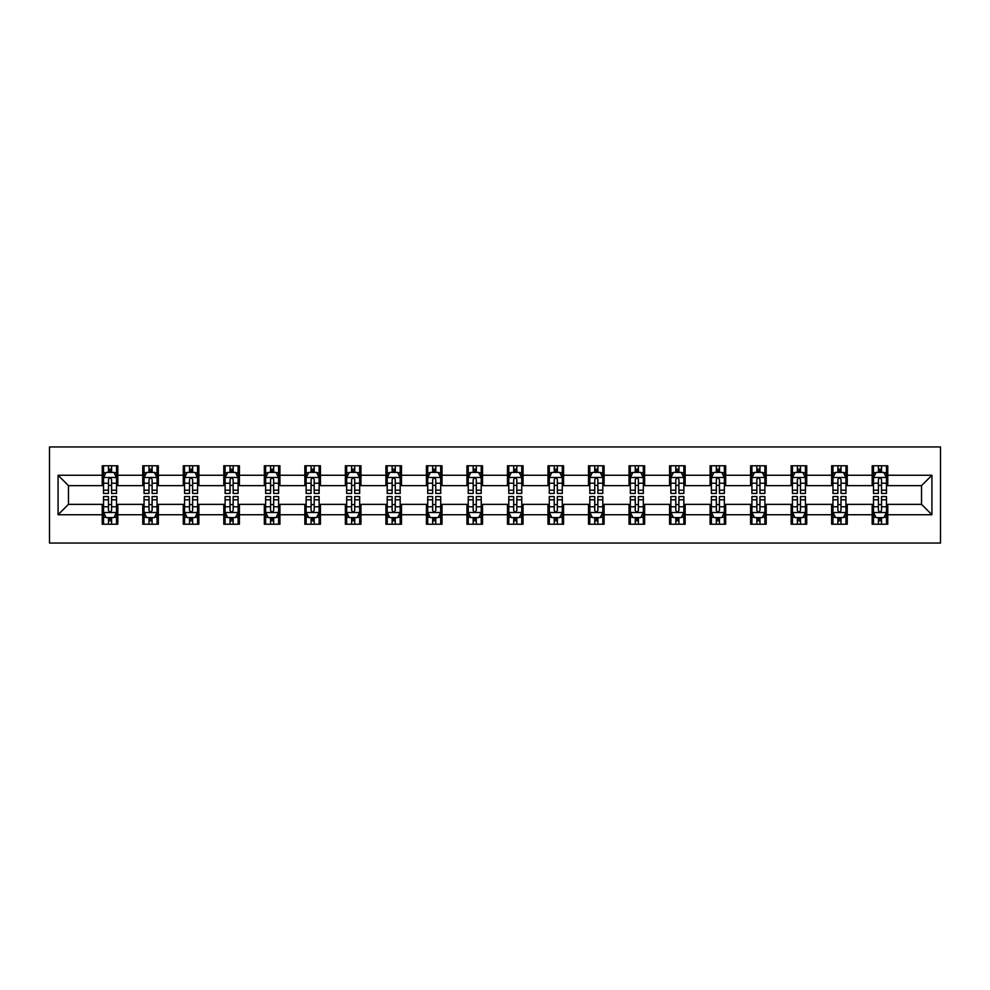 <?xml version="1.0" encoding="UTF-8"?>
<svg xmlns="http://www.w3.org/2000/svg" width="990" height="990" viewBox="0 0 990 990"><rect width="100%" height="100%" fill="white"/><g stroke="black" fill="none" stroke-linecap="round" stroke-linejoin="round"><path stroke-width="1.49" d="M49.5 543.052L940.5 543.052L940.5 446.948L49.5 446.948L49.5 543.052M887.77 475.262L887.77 465.77L872.178 465.77L872.178 475.262L847.242 475.262L847.242 465.77L831.662 465.77L831.662 475.262L806.726 475.262L806.726 465.77L791.134 465.77L791.134 475.262L766.198 475.262L766.198 465.77L750.606 465.77L750.606 475.262L725.67 475.262L725.67 465.77L710.09 465.77L710.09 475.262L685.154 475.262L685.154 465.77L669.562 465.77L669.562 475.262L644.626 475.262L644.626 465.77L629.034 465.77L629.034 475.262L604.098 475.262L604.098 465.77L588.518 465.77L588.518 475.262L563.582 475.262L563.582 465.77L547.99 465.77L547.99 475.262L523.054 475.262L523.054 465.77L507.474 465.77L507.474 475.262L482.526 475.262L482.526 465.77L466.946 465.77L466.946 475.262L442.01 475.262L442.01 465.77L426.418 465.77L426.418 475.262L401.482 475.262L401.482 465.77L385.902 465.77L385.902 475.262L360.966 475.262L360.966 465.77L345.374 465.77L345.374 475.262L320.438 475.262L320.438 465.77L304.846 465.77L304.846 475.262L279.91 475.262L279.91 465.77L264.33 465.77L264.33 475.262L239.394 475.262L239.394 465.77L223.802 465.77L223.802 475.262L198.866 475.262L198.866 465.77L183.274 465.77L183.274 475.262L158.338 475.262L158.338 465.77L142.758 465.77L142.758 475.262L117.822 475.262L117.822 465.77L102.23 465.77L102.23 475.262L58.076 475.262L58.076 514.738L68.459 504.356L102.23 504.356L102.23 524.23L117.822 524.23L117.822 504.356L142.758 504.356L142.758 524.23L158.338 524.23L158.338 504.356L183.274 504.356L183.274 524.23L198.866 524.23L198.866 504.356L223.802 504.356L223.802 524.23L239.394 524.23L239.394 504.356L264.33 504.356L264.33 524.23L279.91 524.23L279.91 504.356L304.846 504.356L304.846 524.23L320.438 524.23L320.438 504.356L345.374 504.356L345.374 524.23L360.966 524.23L360.966 504.356L385.902 504.356L385.902 524.23L401.482 524.23L401.482 504.356L426.418 504.356L426.418 524.23L442.01 524.23L442.01 504.356L466.946 504.356L466.946 524.23L482.526 524.23L482.526 504.356L507.474 504.356L507.474 524.23L523.054 524.23L523.054 504.356L547.99 504.356L547.99 524.23L563.582 524.23L563.582 504.356L588.518 504.356L588.518 524.23L604.098 524.23L604.098 504.356L629.034 504.356L629.034 524.23L644.626 524.23L644.626 504.356L669.562 504.356L669.562 524.23L685.154 524.23L685.154 504.356L710.09 504.356L710.09 524.23L725.67 524.23L725.67 504.356L750.606 504.356L750.606 524.23L766.198 524.23L766.198 504.356L791.134 504.356L791.134 524.23L806.726 524.23L806.726 504.356L831.662 504.356L831.662 524.23L847.242 524.23L847.242 504.356L872.178 504.356L872.178 524.23L887.77 524.23L887.77 504.356L921.541 504.356L921.541 485.644L887.77 485.644L887.77 475.262L931.924 475.262L931.924 514.738L887.77 514.738M872.178 514.738L847.242 514.738M831.662 514.738L806.726 514.738M791.134 514.738L766.198 514.738M750.606 514.738L725.67 514.738M710.09 514.738L685.154 514.738M669.562 514.738L644.626 514.738M629.034 514.738L604.098 514.738M588.518 514.738L563.582 514.738M547.99 514.738L523.054 514.738M507.474 514.738L482.526 514.738M466.946 514.738L442.01 514.738M426.418 514.738L401.482 514.738M385.902 514.738L360.966 514.738M345.374 514.738L320.438 514.738M304.846 514.738L279.91 514.738M264.33 514.738L239.394 514.738M223.802 514.738L198.866 514.738M183.274 514.738L158.338 514.738M142.758 514.738L117.822 514.738M102.23 514.738L58.076 514.738M872.178 475.262L872.178 485.644L847.242 485.644L847.242 475.262M831.662 475.262L831.662 485.644L806.726 485.644L806.726 475.262M791.134 475.262L791.134 485.644L766.198 485.644L766.198 475.262M750.606 475.262L750.606 485.644L725.67 485.644L725.67 475.262M710.09 475.262L710.09 485.644L685.154 485.644L685.154 475.262M669.562 475.262L669.562 485.644L644.626 485.644L644.626 475.262M629.034 475.262L629.034 485.644L604.098 485.644L604.098 475.262M588.518 475.262L588.518 485.644L563.582 485.644L563.582 475.262M547.99 475.262L547.99 485.644L523.054 485.644L523.054 475.262M507.474 475.262L507.474 485.644L482.526 485.644L482.526 475.262M466.946 475.262L466.946 485.644L442.01 485.644L442.01 475.262M426.418 475.262L426.418 485.644L401.482 485.644L401.482 475.262M385.902 475.262L385.902 485.644L360.966 485.644L360.966 475.262M345.374 475.262L345.374 485.644L320.438 485.644L320.438 475.262M304.846 475.262L304.846 485.644L279.91 485.644L279.91 475.262M264.33 475.262L264.33 485.644L239.394 485.644L239.394 475.262M223.802 475.262L223.802 485.644L198.866 485.644L198.866 475.262M183.274 475.262L183.274 485.644L158.338 485.644L158.338 475.262M142.758 475.262L142.758 485.644L117.822 485.644L117.822 475.262M102.23 475.262L102.23 485.644L68.459 485.644L58.076 475.262M68.459 485.644L68.459 504.356M931.924 514.738L921.541 504.356M921.541 485.644L931.924 475.262M102.23 472.267L103.529 472.267M108.467 472.267L111.585 472.267M116.523 472.267L117.822 472.267M102.23 485.385L103.529 485.385M108.467 485.385L111.585 485.385M116.523 485.385L117.822 485.385M102.23 504.615L103.529 504.615M108.467 504.615L111.585 504.615M116.523 504.615L117.822 504.615M102.23 517.733L103.529 517.733M108.467 517.733L111.585 517.733M116.523 517.733L117.822 517.733M142.758 504.615L144.057 504.615M148.995 504.615L152.114 504.615M157.039 504.615L158.338 504.615M142.758 517.733L144.057 517.733M148.995 517.733L152.114 517.733M157.039 517.733L158.338 517.733M142.758 472.267L144.057 472.267M148.995 472.267L152.114 472.267M157.039 472.267L158.338 472.267M142.758 485.385L144.057 485.385M148.995 485.385L152.114 485.385M157.039 485.385L158.338 485.385M183.274 504.615L184.573 504.615M189.511 504.615L192.629 504.615M197.567 504.615L198.866 504.615M183.274 517.733L184.573 517.733M189.511 517.733L192.629 517.733M197.567 517.733L198.866 517.733M183.274 472.267L184.573 472.267M189.511 472.267L192.629 472.267M197.567 472.267L198.866 472.267M183.274 485.385L184.573 485.385M189.511 485.385L192.629 485.385M197.567 485.385L198.866 485.385M223.802 504.615L225.101 504.615M230.039 504.615L233.157 504.615M238.095 504.615L239.394 504.615M223.802 517.733L225.101 517.733M230.039 517.733L233.157 517.733M238.095 517.733L239.394 517.733M223.802 472.267L225.101 472.267M230.039 472.267L233.157 472.267M238.095 472.267L239.394 472.267M223.802 485.385L225.101 485.385M230.039 485.385L233.157 485.385M238.095 485.385L239.394 485.385M264.33 504.615L265.629 504.615M270.567 504.615L273.673 504.615M278.611 504.615L279.91 504.615M264.33 517.733L265.629 517.733M270.567 517.733L273.673 517.733M278.611 517.733L279.91 517.733M264.33 472.267L265.629 472.267M270.567 472.267L273.673 472.267M278.611 472.267L279.91 472.267M264.33 485.385L265.629 485.385M270.567 485.385L273.673 485.385M278.611 485.385L279.91 485.385M304.846 504.615L306.145 504.615M311.083 504.615L314.201 504.615M319.139 504.615L320.438 504.615M304.846 517.733L306.145 517.733M311.083 517.733L314.201 517.733M319.139 517.733L320.438 517.733M304.846 472.267L306.145 472.267M311.083 472.267L314.201 472.267M319.139 472.267L320.438 472.267M304.846 485.385L306.145 485.385M311.083 485.385L314.201 485.385M319.139 485.385L320.438 485.385M345.374 504.615L346.673 504.615M351.611 504.615L354.729 504.615M359.667 504.615L360.966 504.615M345.374 517.733L346.673 517.733M351.611 517.733L354.729 517.733M359.667 517.733L360.966 517.733M345.374 472.267L346.673 472.267M351.611 472.267L354.729 472.267M359.667 472.267L360.966 472.267M345.374 485.385L346.673 485.385M351.611 485.385L354.729 485.385M359.667 485.385L360.966 485.385M385.902 504.615L387.201 504.615M392.127 504.615L395.245 504.615M400.183 504.615L401.482 504.615M385.902 517.733L387.201 517.733M392.127 517.733L395.245 517.733M400.183 517.733L401.482 517.733M385.902 472.267L387.201 472.267M392.127 472.267L395.245 472.267M400.183 472.267L401.482 472.267M385.902 485.385L387.201 485.385M392.127 485.385L395.245 485.385M400.183 485.385L401.482 485.385M426.418 504.615L427.717 504.615M432.655 504.615L435.773 504.615M440.711 504.615L442.01 504.615M426.418 517.733L427.717 517.733M432.655 517.733L435.773 517.733M440.711 517.733L442.01 517.733M426.418 472.267L427.717 472.267M432.655 472.267L435.773 472.267M440.711 472.267L442.01 472.267M426.418 485.385L427.717 485.385M432.655 485.385L435.773 485.385M440.711 485.385L442.01 485.385M466.946 504.615L468.245 504.615M473.183 504.615L476.301 504.615M481.227 504.615L482.526 504.615M466.946 517.733L468.245 517.733M473.183 517.733L476.301 517.733M481.227 517.733L482.526 517.733M466.946 472.267L468.245 472.267M473.183 472.267L476.301 472.267M481.227 472.267L482.526 472.267M466.946 485.385L468.245 485.385M473.183 485.385L476.301 485.385M481.227 485.385L482.526 485.385M507.474 504.615L508.773 504.615M513.699 504.615L516.817 504.615M521.755 504.615L523.054 504.615M507.474 517.733L508.773 517.733M513.699 517.733L516.817 517.733M521.755 517.733L523.054 517.733M507.474 472.267L508.773 472.267M513.699 472.267L516.817 472.267M521.755 472.267L523.054 472.267M507.474 485.385L508.773 485.385M513.699 485.385L516.817 485.385M521.755 485.385L523.054 485.385M547.99 504.615L549.289 504.615M554.227 504.615L557.345 504.615M562.283 504.615L563.582 504.615M547.99 517.733L549.289 517.733M554.227 517.733L557.345 517.733M562.283 517.733L563.582 517.733M547.99 472.267L549.289 472.267M554.227 472.267L557.345 472.267M562.283 472.267L563.582 472.267M547.99 485.385L549.289 485.385M554.227 485.385L557.345 485.385M562.283 485.385L563.582 485.385M588.518 504.615L589.817 504.615M594.755 504.615L597.873 504.615M602.799 504.615L604.098 504.615M588.518 517.733L589.817 517.733M594.755 517.733L597.873 517.733M602.799 517.733L604.098 517.733M588.518 472.267L589.817 472.267M594.755 472.267L597.873 472.267M602.799 472.267L604.098 472.267M588.518 485.385L589.817 485.385M594.755 485.385L597.873 485.385M602.799 485.385L604.098 485.385M629.034 504.615L630.333 504.615M635.271 504.615L638.389 504.615M643.327 504.615L644.626 504.615M629.034 517.733L630.333 517.733M635.271 517.733L638.389 517.733M643.327 517.733L644.626 517.733M629.034 472.267L630.333 472.267M635.271 472.267L638.389 472.267M643.327 472.267L644.626 472.267M629.034 485.385L630.333 485.385M635.271 485.385L638.389 485.385M643.327 485.385L644.626 485.385M669.562 504.615L670.861 504.615M675.799 504.615L678.917 504.615M683.855 504.615L685.154 504.615M669.562 517.733L670.861 517.733M675.799 517.733L678.917 517.733M683.855 517.733L685.154 517.733M669.562 472.267L670.861 472.267M675.799 472.267L678.917 472.267M683.855 472.267L685.154 472.267M669.562 485.385L670.861 485.385M675.799 485.385L678.917 485.385M683.855 485.385L685.154 485.385M710.09 504.615L711.389 504.615M716.327 504.615L719.433 504.615M724.371 504.615L725.67 504.615M710.09 517.733L711.389 517.733M716.327 517.733L719.433 517.733M724.371 517.733L725.67 517.733M710.09 472.267L711.389 472.267M716.327 472.267L719.433 472.267M724.371 472.267L725.67 472.267M710.09 485.385L711.389 485.385M716.327 485.385L719.433 485.385M724.371 485.385L725.67 485.385M750.606 504.615L751.905 504.615M756.843 504.615L759.961 504.615M764.899 504.615L766.198 504.615M750.606 517.733L751.905 517.733M756.843 517.733L759.961 517.733M764.899 517.733L766.198 517.733M750.606 472.267L751.905 472.267M756.843 472.267L759.961 472.267M764.899 472.267L766.198 472.267M750.606 485.385L751.905 485.385M756.843 485.385L759.961 485.385M764.899 485.385L766.198 485.385M791.134 504.615L792.433 504.615M797.371 504.615L800.489 504.615M805.427 504.615L806.726 504.615M791.134 517.733L792.433 517.733M797.371 517.733L800.489 517.733M805.427 517.733L806.726 517.733M791.134 472.267L792.433 472.267M797.371 472.267L800.489 472.267M805.427 472.267L806.726 472.267M791.134 485.385L792.433 485.385M797.371 485.385L800.489 485.385M805.427 485.385L806.726 485.385M831.662 504.615L832.961 504.615M837.887 504.615L841.005 504.615M845.943 504.615L847.242 504.615M831.662 517.733L832.961 517.733M837.887 517.733L841.005 517.733M845.943 517.733L847.242 517.733M831.662 472.267L832.961 472.267M837.887 472.267L841.005 472.267M845.943 472.267L847.242 472.267M831.662 485.385L832.961 485.385M837.887 485.385L841.005 485.385M845.943 485.385L847.242 485.385M872.178 504.615L873.477 504.615M878.415 504.615L881.533 504.615M886.471 504.615L887.77 504.615M872.178 517.733L873.477 517.733M878.415 517.733L881.533 517.733M886.471 517.733L887.77 517.733M872.178 472.267L873.477 472.267M878.415 472.267L881.533 472.267M886.471 472.267L887.77 472.267M872.178 485.385L873.477 485.385M878.415 485.385L881.533 485.385M886.471 485.385L887.77 485.385M111.585 469.149L108.467 469.149M116.523 490.186L111.585 490.186L111.585 493.441L116.523 493.441L116.523 477.601L113.924 472.403L106.128 472.403L103.529 477.601L103.529 493.441L108.467 493.441L108.467 490.186L103.529 490.186M103.529 477.601L103.529 465.77M116.523 477.601L116.523 465.77M108.467 472.403L108.467 465.77M111.585 465.77L111.585 472.403M111.585 490.186L111.585 479.544C110.546 477.539 109.506 477.539 108.467 479.544L108.467 490.186M108.467 520.851L111.585 520.851M103.529 499.814L108.467 499.814L108.467 496.559L103.529 496.559L103.529 512.399L106.128 517.597L113.924 517.597L116.523 512.399L116.523 496.559L111.585 496.559L111.585 499.814L116.523 499.814M116.523 512.399L116.523 524.23M103.529 512.399L103.529 524.23M111.585 517.597L111.585 524.23M108.467 524.23L108.467 517.597M108.467 499.814L108.467 510.456C109.506 512.461 110.546 512.461 111.585 510.456L111.585 499.814M152.114 469.149L148.995 469.149M157.039 490.186L152.114 490.186L152.114 493.441L157.039 493.441L157.039 477.601L154.44 472.403L146.656 472.403L144.057 477.601L144.057 493.441L148.995 493.441L148.995 490.186L144.057 490.186M144.057 477.601L144.057 465.77M157.039 477.601L157.039 465.77M148.995 472.403L148.995 465.77M152.114 465.77L152.114 472.403M152.114 490.186L152.114 479.544C151.074 477.539 150.035 477.539 148.995 479.544L148.995 490.186M192.629 469.149L189.511 469.149M197.567 490.186L192.629 490.186L192.629 493.441L197.567 493.441L197.567 477.601L194.968 472.403L187.172 472.403L184.573 477.601L184.573 493.441L189.511 493.441L189.511 490.186L184.573 490.186M184.573 477.601L184.573 465.77M197.567 477.601L197.567 465.77M189.511 472.403L189.511 465.77M192.629 465.77L192.629 472.403M192.629 490.186L192.629 479.544C191.59 477.539 190.55 477.539 189.511 479.544L189.511 490.186M148.995 520.851L152.114 520.851M144.057 499.814L148.995 499.814L148.995 496.559L144.057 496.559L144.057 512.399L146.656 517.597L154.44 517.597L157.039 512.399L157.039 496.559L152.114 496.559L152.114 499.814L157.039 499.814M157.039 512.399L157.039 524.23M144.057 512.399L144.057 524.23M152.114 517.597L152.114 524.23M148.995 524.23L148.995 517.597M148.995 499.814L148.995 510.456C150.035 512.461 151.062 512.461 152.114 510.456L152.114 499.814M189.511 520.851L192.629 520.851M184.573 499.814L189.511 499.814L189.511 496.559L184.573 496.559L184.573 512.399L187.172 517.597L194.968 517.597L197.567 512.399L197.567 496.559L192.629 496.559L192.629 499.814L197.567 499.814M197.567 512.399L197.567 524.23M184.573 512.399L184.573 524.23M192.629 517.597L192.629 524.23M189.511 524.23L189.511 517.597M189.511 499.814L189.511 510.456C190.55 512.461 191.59 512.461 192.629 510.456L192.629 499.814M233.157 469.149L230.039 469.149M238.095 490.186L233.157 490.186L233.157 493.441L238.095 493.441L238.095 477.601L235.496 472.403L227.7 472.403L225.101 477.601L225.101 493.441L230.039 493.441L230.039 490.186L225.101 490.186M225.101 477.601L225.101 465.77M238.095 477.601L238.095 465.77M230.039 472.403L230.039 465.77M233.157 465.77L233.157 472.403M233.157 490.186L233.157 479.544C232.118 477.539 231.078 477.539 230.039 479.544L230.039 490.186M273.673 469.149L270.567 469.149M278.611 490.186L273.673 490.186L273.673 493.441L278.611 493.441L278.611 477.601L276.012 472.403L268.228 472.403L265.629 477.601L265.629 493.441L270.567 493.441L270.567 490.186L265.629 490.186M265.629 477.601L265.629 465.77M278.611 477.601L278.611 465.77M270.567 472.403L270.567 465.77M273.673 465.77L273.673 472.403M273.673 490.186L273.673 479.544C272.646 477.539 271.606 477.539 270.567 479.544L270.567 490.186M314.201 469.149L311.083 469.149M319.139 490.186L314.201 490.186L314.201 493.441L319.139 493.441L319.139 477.601L316.54 472.403L308.744 472.403L306.145 477.601L306.145 493.441L311.083 493.441L311.083 490.186L306.145 490.186M306.145 477.601L306.145 465.77M319.139 477.601L319.139 465.77M311.083 472.403L311.083 465.77M314.201 465.77L314.201 472.403M314.201 490.186L314.201 479.544C313.162 477.539 312.122 477.539 311.083 479.544L311.083 490.186M230.039 520.851L233.157 520.851M225.101 499.814L230.039 499.814L230.039 496.559L225.101 496.559L225.101 512.399L227.7 517.597L235.496 517.597L238.095 512.399L238.095 496.559L233.157 496.559L233.157 499.814L238.095 499.814M238.095 512.399L238.095 524.23M225.101 512.399L225.101 524.23M233.157 517.597L233.157 524.23M230.039 524.23L230.039 517.597M230.039 499.814L230.039 510.456C231.078 512.461 232.118 512.461 233.157 510.456L233.157 499.814M270.567 520.851L273.673 520.851M265.629 499.814L270.567 499.814L270.567 496.559L265.629 496.559L265.629 512.399L268.228 517.597L276.012 517.597L278.611 512.399L278.611 496.559L273.673 496.559L273.673 499.814L278.611 499.814M278.611 512.399L278.611 524.23M265.629 512.399L265.629 524.23M273.673 517.597L273.673 524.23M270.567 524.23L270.567 517.597M270.567 499.814L270.567 510.456C271.594 512.461 272.634 512.461 273.673 510.456L273.673 499.814M311.083 520.851L314.201 520.851M306.145 499.814L311.083 499.814L311.083 496.559L306.145 496.559L306.145 512.399L308.744 517.597L316.54 517.597L319.139 512.399L319.139 496.559L314.201 496.559L314.201 499.814L319.139 499.814M319.139 512.399L319.139 524.23M306.145 512.399L306.145 524.23M314.201 517.597L314.201 524.23M311.083 524.23L311.083 517.597M311.083 499.814L311.083 510.456C312.122 512.461 313.162 512.461 314.201 510.456L314.201 499.814M351.611 520.851L354.729 520.851M346.673 499.814L351.611 499.814L351.611 496.559L346.673 496.559L346.673 512.399L349.272 517.597L357.068 517.597L359.667 512.399L359.667 496.559L354.729 496.559L354.729 499.814L359.667 499.814M359.667 512.399L359.667 524.23M346.673 512.399L346.673 524.23M354.729 517.597L354.729 524.23M351.611 524.23L351.611 517.597M351.611 499.814L351.611 510.456C352.65 512.461 353.69 512.461 354.729 510.456L354.729 499.814M392.127 520.851L395.245 520.851M387.201 499.814L392.127 499.814L392.127 496.559L387.201 496.559L387.201 512.399L389.8 517.597L397.584 517.597L400.183 512.399L400.183 496.559L395.245 496.559L395.245 499.814L400.183 499.814M400.183 512.399L400.183 524.23M387.201 512.399L387.201 524.23M395.245 517.597L395.245 524.23M392.127 524.23L392.127 517.597M392.127 499.814L392.127 510.456C393.166 512.461 394.206 512.461 395.245 510.456L395.245 499.814M432.655 520.851L435.773 520.851M427.717 499.814L432.655 499.814L432.655 496.559L427.717 496.559L427.717 512.399L430.316 517.597L438.112 517.597L440.711 512.399L440.711 496.559L435.773 496.559L435.773 499.814L440.711 499.814M440.711 512.399L440.711 524.23M427.717 512.399L427.717 524.23M435.773 517.597L435.773 524.23M432.655 524.23L432.655 517.597M432.655 499.814L432.655 510.456C433.694 512.461 434.734 512.461 435.773 510.456L435.773 499.814M473.183 520.851L476.301 520.851M468.245 499.814L473.183 499.814L473.183 496.559L468.245 496.559L468.245 512.399L470.844 517.597L478.64 517.597L481.227 512.399L481.227 496.559L476.301 496.559L476.301 499.814L481.227 499.814M481.227 512.399L481.227 524.23M468.245 512.399L468.245 524.23M476.301 517.597L476.301 524.23M473.183 524.23L473.183 517.597M473.183 499.814L473.183 510.456C474.222 512.461 475.262 512.461 476.301 510.456L476.301 499.814M513.699 520.851L516.817 520.851M508.773 499.814L513.699 499.814L513.699 496.559L508.773 496.559L508.773 512.399L511.36 517.597L519.156 517.597L521.755 512.399L521.755 496.559L516.817 496.559L516.817 499.814L521.755 499.814M521.755 512.399L521.755 524.23M508.773 512.399L508.773 524.23M516.817 517.597L516.817 524.23M513.699 524.23L513.699 517.597M513.699 499.814L513.699 510.456C514.738 512.461 515.778 512.461 516.817 510.456L516.817 499.814M554.227 520.851L557.345 520.851M549.289 499.814L554.227 499.814L554.227 496.559L549.289 496.559L549.289 512.399L551.888 517.597L559.684 517.597L562.283 512.399L562.283 496.559L557.345 496.559L557.345 499.814L562.283 499.814M562.283 512.399L562.283 524.23M549.289 512.399L549.289 524.23M557.345 517.597L557.345 524.23M554.227 524.23L554.227 517.597M554.227 499.814L554.227 510.456C555.266 512.461 556.306 512.461 557.345 510.456L557.345 499.814M594.755 520.851L597.873 520.851M589.817 499.814L594.755 499.814L594.755 496.559L589.817 496.559L589.817 512.399L592.416 517.597L600.2 517.597L602.799 512.399L602.799 496.559L597.873 496.559L597.873 499.814L602.799 499.814M602.799 512.399L602.799 524.23M589.817 512.399L589.817 524.23M597.873 517.597L597.873 524.23M594.755 524.23L594.755 517.597M594.755 499.814L594.755 510.456C595.782 512.461 596.822 512.461 597.873 510.456L597.873 499.814M635.271 520.851L638.389 520.851M630.333 499.814L635.271 499.814L635.271 496.559L630.333 496.559L630.333 512.399L632.932 517.597L640.728 517.597L643.327 512.399L643.327 496.559L638.389 496.559L638.389 499.814L643.327 499.814M643.327 512.399L643.327 524.23M630.333 512.399L630.333 524.23M638.389 517.597L638.389 524.23M635.271 524.23L635.271 517.597M635.271 499.814L635.271 510.456C636.31 512.461 637.35 512.461 638.389 510.456L638.389 499.814M675.799 520.851L678.917 520.851M670.861 499.814L675.799 499.814L675.799 496.559L670.861 496.559L670.861 512.399L673.46 517.597L681.256 517.597L683.855 512.399L683.855 496.559L678.917 496.559L678.917 499.814L683.855 499.814M683.855 512.399L683.855 524.23M670.861 512.399L670.861 524.23M678.917 517.597L678.917 524.23M675.799 524.23L675.799 517.597M675.799 499.814L675.799 510.456C676.838 512.461 677.878 512.461 678.917 510.456L678.917 499.814M716.327 520.851L719.433 520.851M711.389 499.814L716.327 499.814L716.327 496.559L711.389 496.559L711.389 512.399L713.988 517.597L721.772 517.597L724.371 512.399L724.371 496.559L719.433 496.559L719.433 499.814L724.371 499.814M724.371 512.399L724.371 524.23M711.389 512.399L711.389 524.23M719.433 517.597L719.433 524.23M716.327 524.23L716.327 517.597M716.327 499.814L716.327 510.456C717.354 512.461 718.394 512.461 719.433 510.456L719.433 499.814M756.843 520.851L759.961 520.851M751.905 499.814L756.843 499.814L756.843 496.559L751.905 496.559L751.905 512.399L754.504 517.597L762.3 517.597L764.899 512.399L764.899 496.559L759.961 496.559L759.961 499.814L764.899 499.814M764.899 512.399L764.899 524.23M751.905 512.399L751.905 524.23M759.961 517.597L759.961 524.23M756.843 524.23L756.843 517.597M756.843 499.814L756.843 510.456C757.882 512.461 758.922 512.461 759.961 510.456L759.961 499.814M354.729 469.149L351.611 469.149M359.667 490.186L354.729 490.186L354.729 493.441L359.667 493.441L359.667 477.601L357.068 472.403L349.272 472.403L346.673 477.601L346.673 493.441L351.611 493.441L351.611 490.186L346.673 490.186M346.673 477.601L346.673 465.77M359.667 477.601L359.667 465.77M351.611 472.403L351.611 465.77M354.729 465.77L354.729 472.403M354.729 490.186L354.729 479.544C353.69 477.539 352.65 477.539 351.611 479.544L351.611 490.186M395.245 469.149L392.127 469.149M400.183 490.186L395.245 490.186L395.245 493.441L400.183 493.441L400.183 477.601L397.584 472.403L389.8 472.403L387.201 477.601L387.201 493.441L392.127 493.441L392.127 490.186L387.201 490.186M387.201 477.601L387.201 465.77M400.183 477.601L400.183 465.77M392.127 472.403L392.127 465.77M395.245 465.77L395.245 472.403M395.245 490.186L395.245 479.544C394.218 477.539 393.179 477.539 392.127 479.544L392.127 490.186M435.773 469.149L432.655 469.149M440.711 490.186L435.773 490.186L435.773 493.441L440.711 493.441L440.711 477.601L438.112 472.403L430.316 472.403L427.717 477.601L427.717 493.441L432.655 493.441L432.655 490.186L427.717 490.186M427.717 477.601L427.717 465.77M440.711 477.601L440.711 465.77M432.655 472.403L432.655 465.77M435.773 465.77L435.773 472.403M435.773 490.186L435.773 479.544C434.734 477.539 433.694 477.539 432.655 479.544L432.655 490.186M476.301 469.149L473.183 469.149M481.227 490.186L476.301 490.186L476.301 493.441L481.227 493.441L481.227 477.601L478.64 472.403L470.844 472.403L468.245 477.601L468.245 493.441L473.183 493.441L473.183 490.186L468.245 490.186M468.245 477.601L468.245 465.77M481.227 477.601L481.227 465.77M473.183 472.403L473.183 465.77M476.301 465.77L476.301 472.403M476.301 490.186L476.301 479.544C475.262 477.539 474.222 477.539 473.183 479.544L473.183 490.186M516.817 469.149L513.699 469.149M521.755 490.186L516.817 490.186L516.817 493.441L521.755 493.441L521.755 477.601L519.156 472.403L511.36 472.403L508.773 477.601L508.773 493.441L513.699 493.441L513.699 490.186L508.773 490.186M508.773 477.601L508.773 465.77M521.755 477.601L521.755 465.77M513.699 472.403L513.699 465.77M516.817 465.77L516.817 472.403M516.817 490.186L516.817 479.544C515.778 477.539 514.738 477.539 513.699 479.544L513.699 490.186M557.345 469.149L554.227 469.149M562.283 490.186L557.345 490.186L557.345 493.441L562.283 493.441L562.283 477.601L559.684 472.403L551.888 472.403L549.289 477.601L549.289 493.441L554.227 493.441L554.227 490.186L549.289 490.186M549.289 477.601L549.289 465.77M562.283 477.601L562.283 465.77M554.227 472.403L554.227 465.77M557.345 465.77L557.345 472.403M557.345 490.186L557.345 479.544C556.306 477.539 555.266 477.539 554.227 479.544L554.227 490.186M597.873 469.149L594.755 469.149M602.799 490.186L597.873 490.186L597.873 493.441L602.799 493.441L602.799 477.601L600.2 472.403L592.416 472.403L589.817 477.601L589.817 493.441L594.755 493.441L594.755 490.186L589.817 490.186M589.817 477.601L589.817 465.77M602.799 477.601L602.799 465.77M594.755 472.403L594.755 465.77M597.873 465.77L597.873 472.403M597.873 490.186L597.873 479.544C596.834 477.539 595.794 477.539 594.755 479.544L594.755 490.186M638.389 469.149L635.271 469.149M643.327 490.186L638.389 490.186L638.389 493.441L643.327 493.441L643.327 477.601L640.728 472.403L632.932 472.403L630.333 477.601L630.333 493.441L635.271 493.441L635.271 490.186L630.333 490.186M630.333 477.601L630.333 465.77M643.327 477.601L643.327 465.77M635.271 472.403L635.271 465.77M638.389 465.77L638.389 472.403M638.389 490.186L638.389 479.544C637.35 477.539 636.31 477.539 635.271 479.544L635.271 490.186M678.917 469.149L675.799 469.149M683.855 490.186L678.917 490.186L678.917 493.441L683.855 493.441L683.855 477.601L681.256 472.403L673.46 472.403L670.861 477.601L670.861 493.441L675.799 493.441L675.799 490.186L670.861 490.186M670.861 477.601L670.861 465.77M683.855 477.601L683.855 465.77M675.799 472.403L675.799 465.77M678.917 465.77L678.917 472.403M678.917 490.186L678.917 479.544C677.878 477.539 676.838 477.539 675.799 479.544L675.799 490.186M719.433 469.149L716.327 469.149M724.371 490.186L719.433 490.186L719.433 493.441L724.371 493.441L724.371 477.601L721.772 472.403L713.988 472.403L711.389 477.601L711.389 493.441L716.327 493.441L716.327 490.186L711.389 490.186M711.389 477.601L711.389 465.77M724.371 477.601L724.371 465.77M716.327 472.403L716.327 465.77M719.433 465.77L719.433 472.403M719.433 490.186L719.433 479.544C718.406 477.539 717.366 477.539 716.327 479.544L716.327 490.186M759.961 469.149L756.843 469.149M764.899 490.186L759.961 490.186L759.961 493.441L764.899 493.441L764.899 477.601L762.3 472.403L754.504 472.403L751.905 477.601L751.905 493.441L756.843 493.441L756.843 490.186L751.905 490.186M751.905 477.601L751.905 465.77M764.899 477.601L764.899 465.77M756.843 472.403L756.843 465.77M759.961 465.77L759.961 472.403M759.961 490.186L759.961 479.544C758.922 477.539 757.882 477.539 756.843 479.544L756.843 490.186M800.489 469.149L797.371 469.149M805.427 490.186L800.489 490.186L800.489 493.441L805.427 493.441L805.427 477.601L802.828 472.403L795.032 472.403L792.433 477.601L792.433 493.441L797.371 493.441L797.371 490.186L792.433 490.186M792.433 477.601L792.433 465.77M805.427 477.601L805.427 465.77M797.371 472.403L797.371 465.77M800.489 465.77L800.489 472.403M800.489 490.186L800.489 479.544C799.45 477.539 798.41 477.539 797.371 479.544L797.371 490.186M797.371 520.851L800.489 520.851M792.433 499.814L797.371 499.814L797.371 496.559L792.433 496.559L792.433 512.399L795.032 517.597L802.828 517.597L805.427 512.399L805.427 496.559L800.489 496.559L800.489 499.814L805.427 499.814M805.427 512.399L805.427 524.23M792.433 512.399L792.433 524.23M800.489 517.597L800.489 524.23M797.371 524.23L797.371 517.597M797.371 499.814L797.371 510.456C798.41 512.461 799.45 512.461 800.489 510.456L800.489 499.814M841.005 469.149L837.887 469.149M845.943 490.186L841.005 490.186L841.005 493.441L845.943 493.441L845.943 477.601L843.344 472.403L835.56 472.403L832.961 477.601L832.961 493.441L837.887 493.441L837.887 490.186L832.961 490.186M832.961 477.601L832.961 465.77M845.943 477.601L845.943 465.77M837.887 472.403L837.887 465.77M841.005 465.77L841.005 472.403M841.005 490.186L841.005 479.544C839.966 477.539 838.938 477.539 837.887 479.544L837.887 490.186M837.887 520.851L841.005 520.851M832.961 499.814L837.887 499.814L837.887 496.559L832.961 496.559L832.961 512.399L835.56 517.597L843.344 517.597L845.943 512.399L845.943 496.559L841.005 496.559L841.005 499.814L845.943 499.814M845.943 512.399L845.943 524.23M832.961 512.399L832.961 524.23M841.005 517.597L841.005 524.23M837.887 524.23L837.887 517.597M837.887 499.814L837.887 510.456C838.926 512.461 839.966 512.461 841.005 510.456L841.005 499.814M881.533 469.149L878.415 469.149M886.471 490.186L881.533 490.186L881.533 493.441L886.471 493.441L886.471 477.601L883.872 472.403L876.076 472.403L873.477 477.601L873.477 493.441L878.415 493.441L878.415 490.186L873.477 490.186M873.477 477.601L873.477 465.77M886.471 477.601L886.471 465.77M878.415 472.403L878.415 465.77M881.533 465.77L881.533 472.403M881.533 490.186L881.533 479.544C880.494 477.539 879.454 477.539 878.415 479.544L878.415 490.186M878.415 520.851L881.533 520.851M873.477 499.814L878.415 499.814L878.415 496.559L873.477 496.559L873.477 512.399L876.076 517.597L883.872 517.597L886.471 512.399L886.471 496.559L881.533 496.559L881.533 499.814L886.471 499.814M886.471 512.399L886.471 524.23M873.477 512.399L873.477 524.23M881.533 517.597L881.533 524.23M878.415 524.23L878.415 517.597M878.415 499.814L878.415 510.456C879.454 512.461 880.494 512.461 881.533 510.456L881.533 499.814M116.449 477.465L103.591 477.465M103.529 472.713L105.967 472.713M114.073 472.713L116.523 472.713M108.467 483.219L103.529 483.219M116.523 483.219L111.585 483.219M111.585 470.807L108.467 470.807M103.591 512.535L116.449 512.535M116.523 517.287L114.073 517.287M105.967 517.287L103.529 517.287M111.585 506.781L116.523 506.781M103.529 506.781L108.467 506.781M108.467 519.193L111.585 519.193M156.977 477.465L144.119 477.465M144.057 472.713L146.495 472.713M154.601 472.713L157.039 472.713M148.995 483.219L144.057 483.219M157.039 483.219L152.114 483.219M152.114 470.807L148.995 470.807M197.505 477.465L184.647 477.465M184.573 472.713L187.023 472.713M195.129 472.713L197.567 472.713M189.511 483.219L184.573 483.219M197.567 483.219L192.629 483.219M192.629 470.807L189.511 470.807M144.119 512.535L156.977 512.535M157.039 517.287L154.601 517.287M146.495 517.287L144.057 517.287M152.114 506.781L157.039 506.781M144.057 506.781L148.995 506.781M148.995 519.193L152.114 519.193M184.647 512.535L197.505 512.535M197.567 517.287L195.129 517.287M187.023 517.287L184.573 517.287M192.629 506.781L197.567 506.781M184.573 506.781L189.511 506.781M189.511 519.193L192.629 519.193M238.021 477.465L225.163 477.465M225.101 472.713L227.539 472.713M235.645 472.713L238.095 472.713M230.039 483.219L225.101 483.219M238.095 483.219L233.157 483.219M233.157 470.807L230.039 470.807M278.549 477.465L265.691 477.465M265.629 472.713L268.067 472.713M276.173 472.713L278.611 472.713M270.567 483.219L265.629 483.219M278.611 483.219L273.673 483.219M273.673 470.807L270.567 470.807M319.077 477.465L306.219 477.465M306.145 472.713L308.595 472.713M316.701 472.713L319.139 472.713M311.083 483.219L306.145 483.219M319.139 483.219L314.201 483.219M314.201 470.807L311.083 470.807M225.163 512.535L238.021 512.535M238.095 517.287L235.645 517.287M227.539 517.287L225.101 517.287M233.157 506.781L238.095 506.781M225.101 506.781L230.039 506.781M230.039 519.193L233.157 519.193M265.691 512.535L278.549 512.535M278.611 517.287L276.173 517.287M268.067 517.287L265.629 517.287M273.673 506.781L278.611 506.781M265.629 506.781L270.567 506.781M270.567 519.193L273.673 519.193M306.219 512.535L319.077 512.535M319.139 517.287L316.701 517.287M308.595 517.287L306.145 517.287M314.201 506.781L319.139 506.781M306.145 506.781L311.083 506.781M311.083 519.193L314.201 519.193M346.735 512.535L359.593 512.535M359.667 517.287L357.217 517.287M349.111 517.287L346.673 517.287M354.729 506.781L359.667 506.781M346.673 506.781L351.611 506.781M351.611 519.193L354.729 519.193M387.263 512.535L400.121 512.535M400.183 517.287L397.745 517.287M389.639 517.287L387.201 517.287M395.245 506.781L400.183 506.781M387.201 506.781L392.127 506.781M392.127 519.193L395.245 519.193M427.791 512.535L440.649 512.535M440.711 517.287L438.273 517.287M430.167 517.287L427.717 517.287M435.773 506.781L440.711 506.781M427.717 506.781L432.655 506.781M432.655 519.193L435.773 519.193M468.307 512.535L481.165 512.535M481.227 517.287L478.789 517.287M470.683 517.287L468.245 517.287M476.301 506.781L481.227 506.781M468.245 506.781L473.183 506.781M473.183 519.193L476.301 519.193M508.835 512.535L521.693 512.535M521.755 517.287L519.317 517.287M511.211 517.287L508.773 517.287M516.817 506.781L521.755 506.781M508.773 506.781L513.699 506.781M513.699 519.193L516.817 519.193M549.351 512.535L562.209 512.535M562.283 517.287L559.833 517.287M551.727 517.287L549.289 517.287M557.345 506.781L562.283 506.781M549.289 506.781L554.227 506.781M554.227 519.193L557.345 519.193M589.879 512.535L602.737 512.535M602.799 517.287L600.361 517.287M592.255 517.287L589.817 517.287M597.873 506.781L602.799 506.781M589.817 506.781L594.755 506.781M594.755 519.193L597.873 519.193M630.407 512.535L643.265 512.535M643.327 517.287L640.889 517.287M632.783 517.287L630.333 517.287M638.389 506.781L643.327 506.781M630.333 506.781L635.271 506.781M635.271 519.193L638.389 519.193M670.923 512.535L683.781 512.535M683.855 517.287L681.405 517.287M673.299 517.287L670.861 517.287M678.917 506.781L683.855 506.781M670.861 506.781L675.799 506.781M675.799 519.193L678.917 519.193M711.451 512.535L724.309 512.535M724.371 517.287L721.933 517.287M713.827 517.287L711.389 517.287M719.433 506.781L724.371 506.781M711.389 506.781L716.327 506.781M716.327 519.193L719.433 519.193M751.979 512.535L764.837 512.535M764.899 517.287L762.461 517.287M754.355 517.287L751.905 517.287M759.961 506.781L764.899 506.781M751.905 506.781L756.843 506.781M756.843 519.193L759.961 519.193M359.593 477.465L346.735 477.465M346.673 472.713L349.111 472.713M357.217 472.713L359.667 472.713M351.611 483.219L346.673 483.219M359.667 483.219L354.729 483.219M354.729 470.807L351.611 470.807M400.121 477.465L387.263 477.465M387.201 472.713L389.639 472.713M397.745 472.713L400.183 472.713M392.127 483.219L387.201 483.219M400.183 483.219L395.245 483.219M395.245 470.807L392.127 470.807M440.649 477.465L427.791 477.465M427.717 472.713L430.167 472.713M438.273 472.713L440.711 472.713M432.655 483.219L427.717 483.219M440.711 483.219L435.773 483.219M435.773 470.807L432.655 470.807M481.165 477.465L468.307 477.465M468.245 472.713L470.683 472.713M478.789 472.713L481.227 472.713M473.183 483.219L468.245 483.219M481.227 483.219L476.301 483.219M476.301 470.807L473.183 470.807M521.693 477.465L508.835 477.465M508.773 472.713L511.211 472.713M519.317 472.713L521.755 472.713M513.699 483.219L508.773 483.219M521.755 483.219L516.817 483.219M516.817 470.807L513.699 470.807M562.209 477.465L549.351 477.465M549.289 472.713L551.727 472.713M559.833 472.713L562.283 472.713M554.227 483.219L549.289 483.219M562.283 483.219L557.345 483.219M557.345 470.807L554.227 470.807M602.737 477.465L589.879 477.465M589.817 472.713L592.255 472.713M600.361 472.713L602.799 472.713M594.755 483.219L589.817 483.219M602.799 483.219L597.873 483.219M597.873 470.807L594.755 470.807M643.265 477.465L630.407 477.465M630.333 472.713L632.783 472.713M640.889 472.713L643.327 472.713M635.271 483.219L630.333 483.219M643.327 483.219L638.389 483.219M638.389 470.807L635.271 470.807M683.781 477.465L670.923 477.465M670.861 472.713L673.299 472.713M681.405 472.713L683.855 472.713M675.799 483.219L670.861 483.219M683.855 483.219L678.917 483.219M678.917 470.807L675.799 470.807M724.309 477.465L711.451 477.465M711.389 472.713L713.827 472.713M721.933 472.713L724.371 472.713M716.327 483.219L711.389 483.219M724.371 483.219L719.433 483.219M719.433 470.807L716.327 470.807M764.837 477.465L751.979 477.465M751.905 472.713L754.355 472.713M762.461 472.713L764.899 472.713M756.843 483.219L751.905 483.219M764.899 483.219L759.961 483.219M759.961 470.807L756.843 470.807M805.353 477.465L792.495 477.465M792.433 472.713L794.871 472.713M802.977 472.713L805.427 472.713M797.371 483.219L792.433 483.219M805.427 483.219L800.489 483.219M800.489 470.807L797.371 470.807M792.495 512.535L805.353 512.535M805.427 517.287L802.977 517.287M794.871 517.287L792.433 517.287M800.489 506.781L805.427 506.781M792.433 506.781L797.371 506.781M797.371 519.193L800.489 519.193M845.881 477.465L833.023 477.465M832.961 472.713L835.399 472.713M843.505 472.713L845.943 472.713M837.887 483.219L832.961 483.219M845.943 483.219L841.005 483.219M841.005 470.807L837.887 470.807M833.023 512.535L845.881 512.535M845.943 517.287L843.505 517.287M835.399 517.287L832.961 517.287M841.005 506.781L845.943 506.781M832.961 506.781L837.887 506.781M837.887 519.193L841.005 519.193M886.409 477.465L873.551 477.465M873.477 472.713L875.927 472.713M884.033 472.713L886.471 472.713M878.415 483.219L873.477 483.219M886.471 483.219L881.533 483.219M881.533 470.807L878.415 470.807M873.551 512.535L886.409 512.535M886.471 517.287L884.033 517.287M875.927 517.287L873.477 517.287M881.533 506.781L886.471 506.781M873.477 506.781L878.415 506.781M878.415 519.193L881.533 519.193"/></g></svg>
